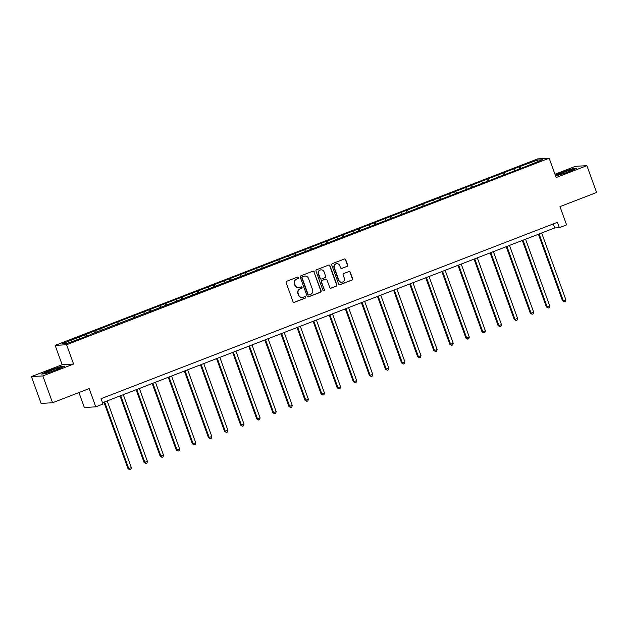 <?xml version="1.0" encoding="UTF-8"?>
<svg xmlns="http://www.w3.org/2000/svg" width="628" height="628" viewBox="0 0 628 628"><rect width="100%" height="100%" fill="white"/><g stroke="black" fill="none" stroke-linecap="round" stroke-linejoin="round"><path stroke-width="0.94" d="M298.504 277.568A0.785 0.754 86.7 0 0 297.531 277.105L286.768 281.266A1.123 1.083 86.7 0 0 286.14 282.71L293.001 301.668A1.123 1.083 86.7 0 0 294.399 302.327L305.153 298.174A0.785 0.754 86.7 0 0 304.847 296.651A0.785 0.754 86.7 0 0 304.619 296.699L303.23 297.24A3.595 3.462 86.7 0 1 298.771 295.121L298.198 293.535A3.595 3.462 86.7 0 1 300.215 288.919L301.613 288.378A0.785 0.754 86.7 0 0 301.299 286.855A0.785 0.754 86.7 0 0 301.079 286.902L299.682 287.443A3.595 3.462 86.7 0 1 295.223 285.324L294.65 283.746A3.595 3.462 86.7 0 1 296.675 279.122L298.065 278.581A0.785 0.754 86.7 0 0 298.504 277.568M298.52 287.663A3.595 3.462 86.7 0 1 294.917 285.34L294.344 283.762A3.595 3.462 86.7 0 1 296.361 279.138L297.758 278.596A0.785 0.754 86.7 0 0 297.601 277.089M293.928 302.398A1.123 1.083 86.7 0 0 294.085 302.351L304.847 298.19A0.785 0.754 86.7 0 0 304.69 296.675M302.06 297.46A3.595 3.462 86.7 0 1 298.457 295.136L297.892 293.559A3.595 3.462 86.7 0 1 299.909 288.935L301.299 288.393A0.785 0.754 86.7 0 0 301.142 286.878M347.025 266.445A1.123 1.083 86.7 0 0 347.653 265L345.73 259.678A1.123 1.083 86.7 0 0 344.332 259.019L332.385 263.634A1.123 1.083 86.7 0 0 331.757 265.079L338.618 284.037A1.123 1.083 86.7 0 0 340.015 284.704L351.963 280.08A1.123 1.083 86.7 0 0 352.591 278.636L350.267 272.214A1.123 1.083 86.7 0 0 348.87 271.555L343.759 273.525A1.123 1.083 86.7 0 0 343.131 274.97L344.277 278.157A3.007 2.897 86.7 0 1 341.75 282.208A3.007 2.897 86.7 0 1 338.861 280.253L334.347 267.771A3.007 2.897 86.7 0 1 336.883 263.721A3.007 2.897 86.7 0 1 339.764 265.675L340.517 267.756A1.123 1.083 86.7 0 0 341.907 268.423L346.711 266.46A1.123 1.083 86.7 0 0 347.347 265.016L345.424 259.702A1.123 1.083 86.7 0 0 344.497 258.971M42.845 375.929L73.586 364.044L62.141 364.711L31.4 376.588L42.845 375.929L52.556 402.752L89.176 388.599L95.778 406.842L103 404.047L101.053 398.686L557.421 222.304L559.36 227.674L566.582 224.879L559.98 206.636L596.6 192.49L586.89 165.659L575.444 166.318L554.956 174.239M73.586 364.044L66.592 344.733L549.155 158.225L556.149 177.543L586.89 165.659M314.236 271.853A1.123 1.083 86.7 0 0 312.846 271.186L300.898 275.81A1.123 1.083 86.7 0 0 300.262 277.254L307.131 296.212A1.123 1.083 86.7 0 0 308.521 296.871L320.468 292.256A1.123 1.083 86.7 0 0 321.104 290.811L313.929 271.869A1.123 1.083 86.7 0 0 313.011 271.139M316.645 269.718L328.593 265.102A1.123 1.083 86.7 0 1 329.983 265.762L336.844 284.727A1.123 1.083 86.7 0 1 336.216 286.172L331.105 288.142A1.123 1.083 86.7 0 1 329.708 287.483L326.929 279.798A1.123 1.083 86.7 0 0 325.532 279.13L322.14 280.441A1.123 1.083 86.7 0 0 321.505 281.886L324.409 289.893A0.785 0.754 86.7 0 1 323.742 290.952A0.785 0.754 86.7 0 1 322.988 290.442L316.01 271.163A1.123 1.083 86.7 0 1 316.645 269.718M52.556 402.752L41.11 403.411L31.4 376.588M66.592 344.733L55.146 345.392L537.717 158.884L549.155 158.225M519.733 168.846L519.018 166.852L116.706 322.337L61.921 343.885L66.623 343.61L90.377 334.803M519.018 166.852L537.678 160.007L542.38 159.74L525.974 166.451L90.353 334.441M514.772 170.408L513.955 169.175M505.061 174.529L504.049 173.006M498.679 176.625L497.863 175.4M488.969 180.754L487.956 179.223M482.587 182.85L481.77 181.618M472.876 186.971L471.864 185.448M466.494 189.067L465.678 187.835M456.784 193.189L455.771 191.666M450.402 195.284L449.585 194.06M440.691 199.414L439.679 197.883M434.309 201.51L433.493 200.277M424.599 205.631L423.586 204.1M418.217 207.727L417.4 206.494M408.506 211.848L407.501 210.325M402.124 213.944L401.308 212.711M392.414 218.065L391.409 216.542M386.032 220.169L385.215 218.936M376.321 224.29L375.316 222.759M369.939 226.386L369.123 225.154M360.229 230.507L359.224 228.984M353.847 232.603L353.03 231.371M344.136 236.725L343.131 235.202M337.754 238.821L336.938 237.596M328.044 242.95L327.039 241.419M321.662 245.046L320.845 243.813M311.951 249.167L310.946 247.636M305.569 251.263L304.753 250.03M295.859 255.384L294.854 253.861M289.477 257.48L288.66 256.255M279.766 261.609L278.761 260.078M273.384 263.705L272.568 262.473M263.674 267.826L262.669 266.296M257.292 269.922L256.475 268.69M247.581 274.044L246.576 272.521M241.199 276.139L240.383 274.907M231.489 280.261L230.484 278.738M225.107 282.357L224.29 281.132M215.396 286.486L214.391 284.955M209.014 288.582L208.198 287.349M199.304 292.703L198.299 291.18M192.922 294.799L192.105 293.566M183.211 298.92L182.206 297.397M176.829 301.016L176.013 299.791M167.119 305.145L166.114 303.614M160.737 307.241L159.92 306.009M151.026 311.362L150.021 309.832M144.644 313.458L143.828 312.226M134.934 317.58L133.929 316.057M128.552 319.676L127.735 318.443M118.841 323.797L117.836 322.274M112.459 325.901L111.643 324.668M102.749 330.022L101.744 328.491M96.367 332.118L95.55 330.885M86.656 336.239L85.651 334.716M80.274 338.335L79.458 337.103M78.924 392.563L84.333 407.501L95.778 406.842M62.141 364.711L55.146 345.392M102.513 402.713L554.72 227.94L559.36 227.674M537.293 161.702L537.678 160.007M521.154 168.312L520.141 166.789M553.268 223.913L554.72 227.94M85.243 336.773L84.521 334.779M101.336 330.548L100.613 328.562M117.428 324.331L116.706 322.337M133.521 318.113L132.798 316.12M149.613 311.896L148.891 309.902M165.706 305.671L164.983 303.677M181.798 299.454L181.076 297.46M197.891 293.237L197.168 291.243M213.983 287.012L213.261 285.026M230.076 280.795L229.353 278.801M246.168 274.577L245.446 272.583M262.261 268.36L261.538 266.366M278.353 262.135L277.631 260.141M294.446 255.918L293.723 253.924M310.538 249.701L309.816 247.707M326.631 243.476L325.908 241.49M342.723 237.258L342.001 235.264M358.816 231.041L358.093 229.047M374.908 224.824L374.186 222.83M391.001 218.599L390.278 216.605M407.093 212.382L406.371 210.388M423.186 206.165L422.463 204.171M439.278 199.94L438.556 197.946M455.371 193.722L454.648 191.728M471.463 187.505L470.741 185.511M487.556 181.28L486.833 179.294M503.648 175.063L502.926 173.069M56.559 369.876L64.786 366.132L61.34 366.328L49.667 370.277L41.432 374.029L44.878 373.825L56.559 369.876M555.592 175.997L568.623 171.97L576.857 168.226L573.411 168.422L561.73 172.37L555.333 175.283M308.05 296.934A1.123 1.083 86.7 0 0 308.215 296.887L320.162 292.271A1.123 1.083 86.7 0 0 320.79 290.827L313.929 271.869M302.547 276.854A0.785 0.754 86.7 0 0 302.099 277.859L308.128 294.501A0.785 0.754 86.7 0 0 309.102 294.964L310.57 294.399A3.595 3.462 86.7 0 0 312.587 289.775L308.474 278.4A3.595 3.462 86.7 0 0 304.015 276.281L302.233 276.87A0.785 0.754 86.7 0 0 301.793 277.882L302.099 277.859M308.882 295.011L308.568 295.034A0.785 0.754 86.7 0 1 307.814 294.524L301.793 277.882M304.87 276.077A3.595 3.462 86.7 0 0 303.701 276.304L304.015 276.281M302.233 276.87L303.701 276.304M330.634 288.213A1.123 1.083 86.7 0 0 330.791 288.166L335.909 286.187A1.123 1.083 86.7 0 0 336.537 284.743L329.676 265.785A1.123 1.083 86.7 0 0 328.75 265.055M325.846 279.067L325.54 279.083A1.123 1.083 86.7 0 0 325.226 279.154L321.826 280.465A1.123 1.083 86.7 0 0 321.198 281.909L324.409 289.893M323.585 290.945A0.785 0.754 86.7 0 0 324.095 289.908M324.04 271.814A3.007 2.897 86.7 0 0 321.151 269.859A3.007 2.897 86.7 0 0 318.624 273.91L320.209 278.306A1.123 1.083 86.7 0 0 321.607 278.965L324.998 277.654A1.123 1.083 86.7 0 0 325.626 276.21L324.04 271.814M321.002 269.875A3.007 2.897 86.7 0 0 318.31 273.926L318.624 273.91M321.293 279.036L320.979 279.052A1.123 1.083 86.7 0 1 319.903 278.322L318.31 273.926M341.436 268.486A1.123 1.083 86.7 0 0 341.601 268.439L346.711 266.46M336.726 263.736A3.007 2.897 86.7 0 0 334.033 267.787L334.347 267.771M341.593 282.208A3.007 2.897 86.7 0 1 338.555 280.269L334.033 267.787M339.544 284.767A1.123 1.083 86.7 0 0 339.701 284.719L351.649 280.104A1.123 1.083 86.7 0 0 352.284 278.659L349.961 272.23A1.123 1.083 86.7 0 0 349.035 271.5M103.918 402.171L128.002 468.692L131.354 467.648L107.192 400.907M104.609 401.904L128.771 468.645L129.815 469.752L128.002 468.692M131.354 467.648L130.852 469.359L129.815 469.752M59.998 367.992A7.442 0.597 -19.9 0 0 60.147 367.859A7.442 0.597 -19.9 0 0 54.385 369.24A7.442 0.597 -19.9 0 0 46.378 372.592A7.442 0.597 -19.9 0 0 46.291 372.883A7.442 0.597 -19.9 0 0 52.964 371.007A7.442 0.597 -19.9 0 0 59.998 367.992M54.047 370.614A5.636 0.447 -19.9 0 0 52.736 371.085M42.17 373.982L49.848 370.489L61.167 366.658L63.985 366.501M563.245 172.504A7.442 0.597 -19.9 0 0 558.355 174.969A7.442 0.597 -19.9 0 0 567.265 172.268A7.442 0.597 -19.9 0 0 572.21 169.953A7.442 0.597 -19.9 0 0 563.245 172.504M555.419 175.534L561.919 172.574L573.231 168.751L576.049 168.594M566.118 172.708A5.636 0.447 -19.9 0 0 564.8 173.179M120.011 395.946L144.095 462.475L147.447 461.431L123.284 394.682M120.702 395.679L144.864 462.428L145.908 463.535L144.095 462.475M147.447 461.431L146.944 463.134L145.908 463.535M136.103 389.729L160.187 456.25L163.539 455.214L139.377 388.465M136.794 389.462L160.956 456.211L162 457.317L160.187 456.25M163.539 455.214L163.037 456.917L162 457.317M152.196 383.512L176.28 450.033L179.632 448.989L155.469 382.248M152.887 383.245L177.049 449.986L178.093 451.1L176.28 450.033M179.632 448.989L179.129 450.7L178.093 451.1M168.288 377.295L192.372 443.815L195.724 442.771L171.562 376.031M168.979 377.028L193.141 443.768L194.185 444.875L192.372 443.815M195.724 442.771L195.222 444.475L194.185 444.875M184.381 371.07L208.465 437.59L211.817 436.554L187.654 369.806M185.072 370.803L209.234 437.551L210.278 438.658L208.465 437.59M211.817 436.554L211.314 438.258L210.278 438.658M200.473 364.852L224.557 431.373L227.909 430.329L203.747 363.588M201.164 364.585L225.326 431.326L226.37 432.441L224.557 431.373M227.909 430.329L227.407 432.04L226.37 432.441M216.566 358.635L240.65 425.156L244.002 424.112L219.839 357.371M217.257 358.368L241.419 425.109L242.463 426.216L240.65 425.156M244.002 424.112L243.499 425.823L242.463 426.216M232.658 352.41L256.742 418.931L260.094 417.895L235.932 351.146M233.349 352.143L257.511 418.892L258.555 419.999L256.742 418.931M260.094 417.895L259.592 419.598L258.555 419.999M248.751 346.193L272.827 412.714L276.187 411.678L252.024 344.929M249.442 345.926L273.604 412.667L274.648 413.781L272.827 412.714M276.187 411.678L275.684 413.381L274.648 413.781M264.843 339.976L288.919 406.497L292.279 405.453L268.117 338.712M265.534 339.709L289.696 406.449L290.74 407.564L288.919 406.497M292.279 405.453L291.777 407.164L290.74 407.564M280.936 333.758L305.012 400.279L305.789 400.232L308.364 399.235L284.209 332.495M281.627 333.484L305.789 400.232L306.833 401.339L305.012 400.279M308.364 399.235L307.869 400.939L306.833 401.339M297.028 327.533L321.104 394.054L321.881 394.015L324.456 393.018L300.302 326.27M297.719 327.267L321.881 394.015L322.925 395.122L321.104 394.054M324.456 393.018L323.962 394.722L322.925 395.122M313.121 321.316L337.197 387.837L337.974 387.79L340.549 386.793L316.394 320.052M313.812 321.049L337.974 387.79L339.018 388.905L337.197 387.837M340.549 386.793L340.054 388.504L339.018 388.905M329.213 315.099L353.289 381.62L354.066 381.573L356.641 380.576L332.487 313.835M329.904 314.832L354.066 381.573L355.11 382.68L353.289 381.62M356.641 380.576L356.147 382.287L355.11 382.68M345.306 308.874L369.382 375.395L370.159 375.356L372.734 374.359L348.579 307.61M345.997 308.607L370.159 375.356L371.203 376.462L369.382 375.395M372.734 374.359L372.239 376.062L371.203 376.462M361.398 302.657L385.474 369.178L386.251 369.131L388.826 368.134L364.672 301.393M362.089 302.39L386.251 369.131L387.295 370.245L385.474 369.178M388.826 368.134L388.332 369.845L387.295 370.245M377.491 296.44L401.567 362.96L402.344 362.913L404.919 361.916L380.764 295.176M378.182 296.173L402.344 362.913L403.388 364.02L401.567 362.96M404.919 361.916L404.424 363.628L403.388 364.02M393.583 290.222L417.659 356.743L421.011 355.699L396.857 288.951M394.274 289.948L418.436 356.696L419.48 357.803L417.659 356.743M421.011 355.699L420.517 357.403L419.48 357.803M409.676 283.997L433.752 350.518L434.529 350.479L437.104 349.482L412.949 282.733M410.367 283.73L434.529 350.479L435.573 351.586L433.752 350.518M437.104 349.482L436.609 351.185L435.573 351.586M425.768 277.78L449.844 344.301L450.621 344.254L453.196 343.257L429.042 276.516M426.459 277.513L450.621 344.254L451.665 345.369L449.844 344.301M453.196 343.257L452.702 344.968L451.665 345.369M441.861 271.563L465.937 338.084L466.714 338.037L469.289 337.04L445.126 270.299M442.552 271.296L466.714 338.037L467.758 339.144L465.937 338.084M469.289 337.04L468.794 338.743L467.758 339.144M457.953 265.338L482.029 331.859L482.806 331.82L485.381 330.823L461.219 264.074M458.644 265.071L482.806 331.82L483.85 332.926L482.029 331.859M485.381 330.823L484.887 332.526L483.85 332.926M474.046 259.121L498.122 325.642L498.899 325.594L501.474 324.598L477.311 257.857M474.737 258.854L498.899 325.594L499.943 326.709L498.122 325.642M501.474 324.598L500.979 326.309L499.943 326.709M490.138 252.903L514.214 319.424L514.991 319.377L517.566 318.38L493.404 251.64M490.829 252.637L514.991 319.377L516.035 320.484L514.214 319.424M517.566 318.38L517.064 320.092L516.035 320.484M506.231 246.678L530.307 313.199L531.084 313.16L533.659 312.163L509.496 245.415M506.922 246.411L531.084 313.16L532.128 314.267L530.307 313.199M533.659 312.163L533.156 313.867L532.128 314.267M522.323 240.461L546.399 306.982L547.176 306.943L549.751 305.946L525.589 239.197M523.014 240.194L547.176 306.943L548.22 308.05L546.399 306.982M549.751 305.946L549.249 307.649L548.22 308.05M538.416 234.244L562.492 300.765L563.269 300.718L565.844 299.721L541.681 232.98M539.107 233.977L563.269 300.718L564.313 301.833L562.492 300.765M565.844 299.721L565.341 301.432L564.313 301.833"/></g></svg>
